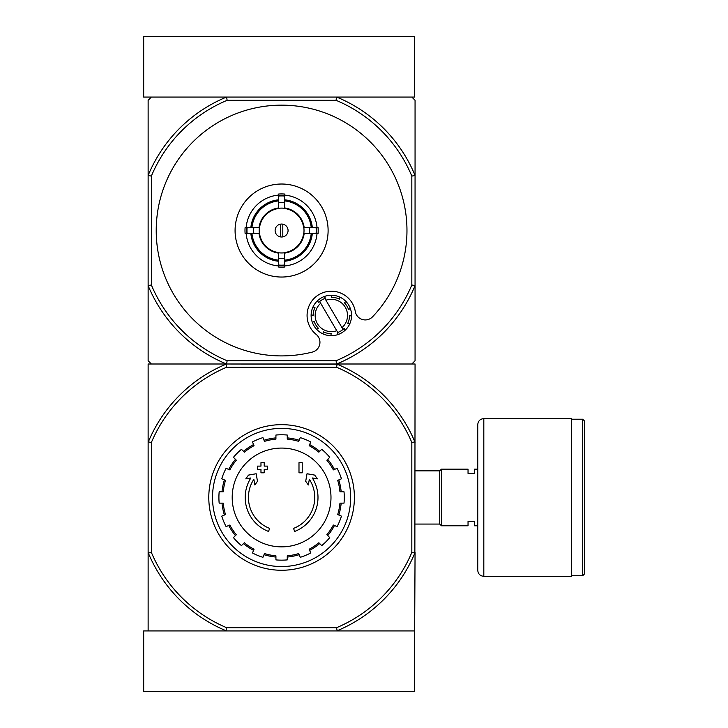 <?xml version="1.0" encoding="UTF-8"?>
<svg xmlns="http://www.w3.org/2000/svg" width="728" height="728" viewBox="0 0 728 728"><rect width="100%" height="100%" fill="white"/><g stroke="black" fill="none" stroke-linecap="round" stroke-linejoin="round"><path stroke-width="1.09" d="M143.68 630.93L143.68 691.6L414.66 691.6L414.66 630.93L143.68 630.93M411.83 176.094L415.06 175.448L415.06 285.613L411.83 284.976L411.83 176.094A141.15 141.15 0 0 0 336.036 100.3L336.682 97.07A144.39 144.39 0 0 1 415.06 175.448L415.06 100.3L411.83 97.07L336.682 97.07L414.66 97.07L414.66 36.4L143.68 36.4L143.68 97.07L226.508 97.07L151.36 97.07L148.13 100.3L148.13 360.76L151.36 364L148.13 364L148.13 630.93M268.568 531.458A36.4 36.4 0 0 1 250.86 477.968L245.8 478.86L248.485 475.102L256.156 473.746L257.485 481.281L254.855 484.975L253.854 479.297A33.16 33.16 0 0 0 269.624 528.391L268.568 531.458L269.624 528.391M294.622 531.458L293.566 528.391L294.622 531.458A36.4 36.4 0 0 0 312.33 477.968L317.381 478.86L314.705 475.102L307.034 473.746L305.705 481.281L308.335 484.975L309.336 479.297A33.16 33.16 0 0 1 293.566 528.391M302.22 472.8L298.99 472.8L298.99 462.68L302.22 462.68L302.22 472.8M264.2 472.8L260.97 472.8L260.97 469.36L257.53 469.36L257.53 466.12L260.97 466.12L260.97 462.68L264.2 462.68L264.2 466.12L267.64 466.12L267.64 469.36L264.2 469.36L264.2 472.8M336.554 367.24L337.164 364.2A144.39 144.39 0 0 1 414.86 441.896L411.83 442.506A141.35 141.35 0 0 0 336.554 367.24L226.636 367.24A141.35 141.35 0 0 0 151.36 442.506L151.36 552.425A141.35 141.35 0 0 0 226.636 627.7L226.026 630.73A144.39 144.39 0 0 1 148.33 553.034L148.13 552.552M411.83 442.506L411.83 552.425A141.35 141.35 0 0 1 336.554 627.7L226.636 627.7M226.508 630.93L226.026 630.73M411.83 364L415.06 360.76L415.06 285.613A144.39 144.39 0 0 1 336.682 364L415.06 364L414.86 553.034A144.39 144.39 0 0 1 337.164 630.73L336.682 630.93M337.164 630.73L336.554 627.7M148.13 442.387L148.33 441.896A144.39 144.39 0 0 1 226.026 364.2L226.508 364A144.39 144.39 0 0 1 148.13 285.613L151.36 284.976L151.36 176.094A141.15 141.15 0 0 1 227.154 100.3L336.036 100.3M226.026 364.2L226.636 367.24M411.83 284.976A141.15 141.15 0 0 1 336.036 360.76L336.682 364L226.508 364L337.164 364.2M414.66 630.93L415.06 552.552M414.86 441.896L415.06 442.387M411.83 552.425L414.86 553.034M151.36 442.506L148.33 441.896M148.33 553.034L151.36 552.425M212.512 497.47A69.078 69.078 0 0 1 316.134 437.646A69.078 69.078 0 0 1 316.134 557.293A69.078 69.078 0 0 1 212.512 497.47M208.79 497.47A72.8 72.8 0 0 1 317.99 434.416A72.8 72.8 0 0 1 317.99 560.515A72.8 72.8 0 0 1 208.79 497.47M281.59 448.075A49.395 49.395 0 0 1 330.985 497.47A49.395 49.395 0 0 1 281.59 546.865A49.395 49.395 0 0 1 232.196 497.47A49.395 49.395 0 0 1 281.59 448.075M287.26 559.896L287.26 555.837A58.64 58.64 0 0 0 298.698 553.562L300.255 557.311A62.69 62.69 0 0 0 310.719 552.98L309.163 549.231A58.64 58.64 0 0 0 318.864 542.742L321.74 545.618A62.69 62.69 0 0 0 329.748 537.61L326.872 534.734A58.64 58.64 0 0 0 333.351 525.034L337.11 526.59A62.69 62.69 0 0 0 341.441 516.125L337.692 514.569A58.64 58.64 0 0 0 339.967 503.13L344.026 503.13A62.69 62.69 0 0 0 344.026 491.8L339.967 491.8A58.64 58.64 0 0 0 337.692 480.362L341.441 478.806A62.69 62.69 0 0 0 337.11 468.341L333.351 469.897A58.64 58.64 0 0 0 326.872 460.196L329.748 457.321A62.69 62.69 0 0 0 321.74 449.312L318.864 452.188A58.64 58.64 0 0 0 309.163 445.709L310.719 441.951A62.69 62.69 0 0 0 300.255 437.619L298.698 441.368A58.64 58.64 0 0 0 287.26 439.093L287.26 435.035A62.69 62.69 0 0 0 275.93 435.035L275.93 439.093A58.64 58.64 0 0 0 264.491 441.368L262.935 437.619A62.69 62.69 0 0 0 252.47 441.951L254.026 445.709A58.64 58.64 0 0 0 244.326 452.188L241.45 449.312A62.69 62.69 0 0 0 233.442 457.321L236.318 460.196A58.64 58.64 0 0 0 229.83 469.897L226.08 468.341A62.69 62.69 0 0 0 221.749 478.806L225.498 480.362A58.64 58.64 0 0 0 223.223 491.8L219.164 491.8A62.69 62.69 0 0 0 219.164 503.13L223.223 503.13A58.64 58.64 0 0 0 225.498 514.569L221.749 516.125A62.69 62.69 0 0 0 226.08 526.59L229.83 525.034A58.64 58.64 0 0 0 236.318 534.734L233.442 537.61A62.69 62.69 0 0 0 241.45 545.618L244.326 542.742A58.64 58.64 0 0 0 254.026 549.231L252.47 552.98A62.69 62.69 0 0 0 262.935 557.311L264.491 553.562A58.64 58.64 0 0 0 275.93 555.837L275.93 559.896A62.69 62.69 0 0 0 287.26 559.896M222.004 491.8A59.86 59.86 0 0 1 224.379 479.898M228.71 469.433A59.86 59.86 0 0 1 235.453 459.332M243.461 451.324A59.86 59.86 0 0 1 253.562 444.581M264.018 440.249A59.86 59.86 0 0 1 275.93 437.874M287.26 437.874A59.86 59.86 0 0 1 299.172 440.249M309.627 444.581A59.86 59.86 0 0 1 319.729 451.324M327.736 459.332A59.86 59.86 0 0 1 334.48 469.433M338.811 479.898A59.86 59.86 0 0 1 341.186 491.8M341.186 503.13A59.86 59.86 0 0 1 338.811 515.042M334.48 525.498A59.86 59.86 0 0 1 327.736 535.599M319.729 543.607A59.86 59.86 0 0 1 309.627 550.35M299.172 554.69A59.86 59.86 0 0 1 287.26 557.057M275.93 557.057A59.86 59.86 0 0 1 264.018 554.69M253.562 550.35A59.86 59.86 0 0 1 243.461 543.607M235.453 535.599A59.86 59.86 0 0 1 228.71 525.498M224.379 515.042A59.86 59.86 0 0 1 222.004 503.13M477.75 525.78L474.51 525.78L474.51 521.53L468.04 521.53L468.04 525.78L441.35 525.78L441.35 469.16L468.04 469.16L468.04 473.4L474.51 473.4L474.51 469.16L477.75 469.16M415.06 470.861L439.73 470.861L439.73 524.069L441.35 525.689M441.35 469.241L439.73 470.861M584.32 420.82L584.32 574.11L582.7 575.73L582.7 419.21L584.32 420.82M571.38 419.21L582.7 419.21M571.38 418.6L571.38 576.33L483.82 576.33C480.134 575.975 478.114 573.955 477.75 570.27L477.75 424.67C478.114 420.984 480.134 418.964 483.82 418.6L571.38 418.6M282.81 236.891L282.81 224.179M275.12 230.53A6.47 6.47 0 0 1 284.83 224.925A6.47 6.47 0 0 1 284.83 236.136A6.47 6.47 0 0 1 275.12 230.53M311.229 227.5L303.631 227.5A22.24 22.24 0 0 0 284.63 208.499L284.63 200.901A29.793 29.793 0 0 1 311.229 227.5L312.321 227.5A30.876 30.876 0 0 0 284.63 199.809L284.63 200.901M259.559 227.5L251.961 227.5A29.793 29.793 0 0 1 278.56 200.901L278.56 208.499A22.24 22.24 0 0 0 259.559 227.5L245.118 227.5A36.6 36.6 0 0 0 245.118 233.57L247.101 233.57A34.625 34.625 0 0 1 247.101 227.5M251.961 233.57L259.559 233.57A22.24 22.24 0 0 0 278.56 252.571L278.56 260.169A29.793 29.793 0 0 1 251.961 233.57L250.869 233.57A30.876 30.876 0 0 0 278.56 261.261L278.56 260.169M284.63 260.169L284.63 252.571A22.24 22.24 0 0 0 303.631 233.57L311.229 233.57A29.793 29.793 0 0 1 284.63 260.169L284.63 261.261A30.876 30.876 0 0 0 312.321 233.57L311.229 233.57M253.835 227.5A27.919 27.919 0 0 0 253.835 233.57L247.101 233.57M278.56 195.104A35.554 35.554 0 0 0 246.164 227.5L251.961 227.5M284.63 196.041L284.63 202.775A27.919 27.919 0 0 0 278.56 202.775L278.56 196.041A34.625 34.625 0 0 1 284.63 196.041L284.63 194.058A36.6 36.6 0 0 0 278.56 194.058L278.56 196.041M250.869 227.5A30.876 30.876 0 0 1 278.56 199.809L278.56 200.901M316.089 233.57L309.354 233.57A27.919 27.919 0 0 0 309.354 227.5L316.089 227.5A34.625 34.625 0 0 1 316.089 233.57L318.072 233.57A36.6 36.6 0 0 0 318.072 227.5L316.089 227.5M284.63 265.028L284.63 267.012A36.6 36.6 0 0 1 278.56 267.012L278.56 258.294A27.919 27.919 0 0 0 284.63 258.294L284.63 265.028A34.625 34.625 0 0 1 278.56 265.028M317.017 227.5A35.554 35.554 0 0 0 284.63 195.104M284.63 265.957A35.554 35.554 0 0 0 317.017 233.57M246.164 233.57A35.554 35.554 0 0 0 278.56 265.957M328.11 230.53A46.51 46.51 0 0 0 281.59 184.02A46.51 46.51 0 0 0 235.08 230.53A46.51 46.51 0 0 0 281.59 277.04A46.51 46.51 0 0 0 328.11 230.53M278.56 260.715A30.33 30.33 0 0 1 251.415 233.57M311.775 233.57A30.33 30.33 0 0 1 284.63 260.715M284.63 200.355A30.33 30.33 0 0 1 311.775 227.5M251.415 227.5A30.33 30.33 0 0 1 278.56 200.355M325.425 298.252L324.333 296.496L325.425 298.252A18.2 18.2 0 0 0 324.888 298.453L325.926 300.218L324.888 298.453A18.2 18.2 0 0 0 319.656 301.519L320.693 303.285L319.656 301.519A18.2 18.2 0 0 0 318.555 302.52L317.463 300.764A20.22 20.22 0 0 0 312.976 307.007L314.987 307.48A18.2 18.2 0 0 0 313.14 315.351L311.129 314.887A20.22 20.22 0 0 0 312.376 322.477L314.132 321.385A18.2 18.2 0 0 0 318.391 328.255L316.635 329.347A20.22 20.22 0 0 0 322.886 333.834L323.35 331.822A18.2 18.2 0 0 0 331.231 333.67L330.758 335.681A20.22 20.22 0 0 0 338.347 334.434L337.255 332.678A18.2 18.2 0 0 0 337.792 332.487L336.755 330.712A16.18 16.18 0 0 1 320.693 303.285L337.792 332.487A18.2 18.2 0 0 0 343.024 329.42L341.987 327.646L343.024 329.42A18.2 18.2 0 0 0 344.135 328.419L345.218 330.175A20.22 20.22 0 0 0 324.333 296.496A20.22 20.22 0 0 0 317.463 300.764L318.555 302.52M314.987 307.48L312.976 307.007A20.22 20.22 0 0 0 311.129 314.887L313.14 315.351M349.54 315.579L351.551 316.052L349.54 315.579A18.2 18.2 0 0 1 347.693 323.45L349.713 323.924A20.22 20.22 0 0 1 338.347 334.434L337.255 332.678M323.35 331.822L322.886 333.834A20.22 20.22 0 0 0 330.758 335.681L331.231 333.67M314.132 321.385L312.376 322.477A20.22 20.22 0 0 0 316.635 329.347L318.391 328.255M372.59 316.78A125.38 125.38 0 0 0 333.087 116.216A125.38 125.38 0 0 0 156.702 219.528A125.38 125.38 0 0 0 312.312 352.088A10.11 10.11 0 0 0 316.161 334.398A24.27 24.27 0 0 1 319.073 294.531A24.27 24.27 0 0 1 355.282 311.484A10.11 10.11 0 0 0 372.59 316.78M336.036 360.76L227.154 360.76A141.15 141.15 0 0 1 151.36 284.976M151.36 364L226.508 364L227.154 360.76M336.682 97.07L226.508 97.07L227.154 100.3M151.36 176.094L148.13 175.448A144.39 144.39 0 0 1 226.508 97.07M325.926 300.218A16.18 16.18 0 0 1 341.987 327.646L325.926 300.218M348.548 309.555L350.314 308.463L348.548 309.555A18.2 18.2 0 0 0 344.289 302.675L346.046 301.583L344.289 302.675M339.33 299.117L339.803 297.097L339.33 299.117A18.2 18.2 0 0 0 331.449 297.27L331.923 295.25L331.449 297.27M344.135 328.419L345.218 330.175M349.713 323.924L347.693 323.45M280.38 224.179L280.38 236.891M483.82 418.6L483.82 576.33M278.56 208.317A22.422 22.422 0 0 1 284.63 208.317M259.377 233.57A22.422 22.422 0 0 1 259.377 227.5M284.63 252.752A22.422 22.422 0 0 1 278.56 252.752M303.813 227.5A22.422 22.422 0 0 1 303.813 233.57M278.56 253.117A22.786 22.786 0 0 1 259.013 233.57M304.177 233.57A22.786 22.786 0 0 1 284.63 253.117M284.63 207.953A22.786 22.786 0 0 1 304.177 227.5M259.013 227.5A22.786 22.786 0 0 1 278.56 207.953M284.63 265.593A35.19 35.19 0 0 1 278.56 265.593M316.653 227.5A35.19 35.19 0 0 1 316.653 233.57M278.56 195.468A35.19 35.19 0 0 1 284.63 195.468M246.537 233.57A35.19 35.19 0 0 1 246.537 227.5M415.06 524.069L439.73 524.069M571.38 575.73L582.7 575.73"/></g></svg>
